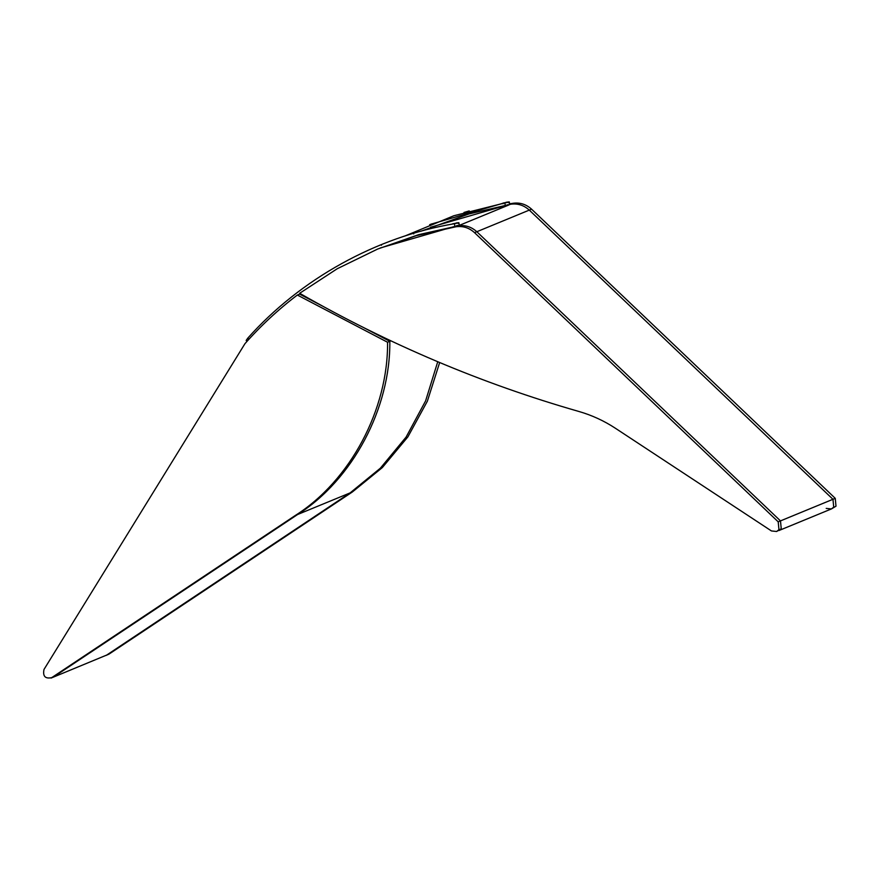<?xml version="1.0" encoding="UTF-8"?>
<svg xmlns="http://www.w3.org/2000/svg" width="880" height="880" viewBox="0 0 880 880"><rect width="100%" height="100%" fill="white"/><g stroke="black" fill="none" stroke-linecap="round" stroke-linejoin="round"><path stroke-width="1.32" d="M826.21 508.398L831.402 508.937L833.723 507.133L832.964 499.29L529.298 210.111C523.897 205.216 517.693 203.258 510.675 204.226L509.74 204.391M509.641 203.852L512.963 203.291C519.97 202.323 526.174 204.281 531.575 209.176L529.298 210.111C523.897 205.216 517.693 203.258 510.675 204.226L469.007 213.939L420.915 231.231M377.74 249.007L418.583 234.696L458.205 225.841C465.212 224.862 471.416 226.831 476.817 231.726L780.483 520.894L835.252 498.344L836 506.187L831.402 508.937L833.723 507.133L832.964 499.29L529.298 210.111L476.817 231.726L780.483 520.894L781.242 528.737L776.644 531.487L771.452 530.948L615.439 428.285C604.043 420.805 591.855 415.206 578.897 411.477C481.481 383.57 388.41 344.168 299.673 293.282L337.205 268.752L377.74 249.007L416.306 235.642L455.917 226.776C462.935 225.808 469.139 227.766 474.54 232.661L778.206 521.829L778.954 529.672L776.644 531.487M835.252 498.344L531.575 209.176M387.552 342.243L297.341 295.042C278.322 309.485 260.865 325.688 244.97 343.651L44 669.449C42.614 676.368 45.276 679.085 51.986 677.578L297.627 514.503L53.328 677.149L106.755 655.039L51.051 678.084L295.35 515.449C350.24 480.733 388.267 409.31 387.552 342.243L389.829 341.297C390.544 408.375 352.528 479.798 297.627 514.503L350.108 492.899L106.755 655.039L350.108 492.899L380.369 468.193L406.109 437.063L425.601 400.906L437.745 361.724L425.601 400.906L406.109 437.063L380.369 468.193L350.108 492.899L352.385 491.964L109.032 654.093L105.809 655.534L109.032 654.093M439.659 362.527L427.361 401.214L407.891 436.865L382.349 467.555L352.385 491.964M297.341 295.042L299.618 294.107L322.531 306.097L300.498 294.569L301.323 294.228M390.929 340.846L389.829 341.297L385.902 339.251L386.771 338.888L385.902 339.251L364.056 327.822L389.829 341.297C390.544 408.375 352.528 479.798 297.627 514.503L295.35 515.449M459.316 225.148L458.205 225.841C465.212 224.862 471.416 226.831 476.817 231.726L474.54 232.661M778.206 521.829L780.483 520.894L781.242 528.737L778.932 530.541L831.402 508.937M404.701 236.093L453.849 215.743L504.823 202.95C509.85 201.949 510.455 201.696 506.649 202.202L506.66 202.246M509.773 204.578L509.289 201.916L506.649 202.202L430.694 224.268M507.133 204.864C510.939 204.358 510.334 204.611 505.307 205.612L504.823 202.95M430.496 227.282L505.307 205.612M503.052 203.06L508.442 202.114L503.052 203.06L503.074 203.775M508.442 202.114L508.662 202.708M463.991 212.465L469.238 210.925L463.991 212.465L464.09 213.147M429.671 224.686L430.551 224.334M380.072 248.039L454.883 226.369C459.921 225.368 460.526 225.115 456.709 225.621M456.236 223.014L458.865 222.673L459.349 225.335M456.225 222.959C460.042 222.464 459.437 222.706 454.41 223.718L454.883 226.369M248.886 339.295L247.731 338.217L246.169 340.45L247.06 341.297M299.651 294.129L300.289 293.634M300.146 294.382L300.762 293.909M247.731 338.217C300.498 278.883 376.519 236.764 454.41 223.718M458.018 222.882L452.628 223.817L458.106 222.816L458.238 223.465M418.814 231.693L413.567 233.222L418.913 231.638M413.666 233.915L413.567 233.222M380.127 245.091L379.247 245.454M512.963 203.291L510.675 204.226M458.205 225.841L455.917 226.776M508.629 205.073L460.251 224.994M431.871 224.51L431.607 223.894M381.447 245.267L381.183 244.662"/></g></svg>
